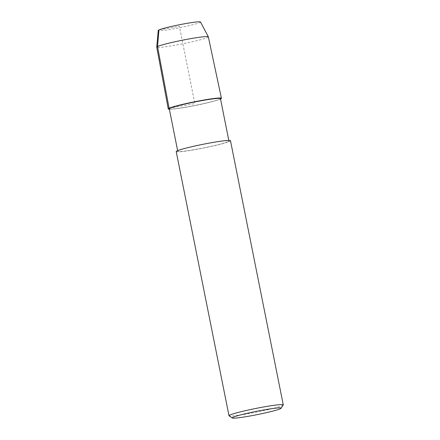 <?xml version="1.0" encoding="UTF-8"?>
<svg xmlns="http://www.w3.org/2000/svg" width="440" height="440" viewBox="0 0 440 440"><rect width="100%" height="100%" fill="white"/><g stroke="black" fill="none" stroke-linecap="round" stroke-linejoin="round"><path stroke-width="0.33" stroke-dasharray="2.2 1.65" d="M220.462 98.648A26.092 1.777 -11.3 0 1 219.659 99.286A26.092 1.777 -11.3 0 1 218.081 99.908A26.092 1.777 -11.3 0 1 195.228 105.501A26.092 1.777 -11.3 0 1 171.98 109.12A26.092 1.777 -11.3 0 1 169.29 108.873M220.534 98.984A27.115 1.843 -11.3 0 1 218.961 99.6A27.115 1.843 -11.3 0 1 195.212 105.413A27.115 1.843 -11.3 0 1 171.045 109.175A27.115 1.843 -11.3 0 1 169.362 109.208A27.115 1.843 -11.3 0 0 195.206 105.413A27.115 1.843 -11.3 0 0 220.534 98.984M228.129 141.669A26.092 1.777 -11.3 0 1 200.31 148.549A26.092 1.777 -11.3 0 1 177.76 151.261A26.092 1.777 -11.3 0 1 203 144.408A26.092 1.777 -11.3 0 1 228.932 141.037A26.092 1.777 -11.3 0 1 228.129 141.669M230.483 140.723A27.671 1.881 -11.3 0 1 229.631 141.399A27.671 1.881 -11.3 0 1 200.129 148.693A27.671 1.881 -11.3 0 1 176.209 151.569M283.234 405.026A27.671 1.881 -11.3 0 1 282.414 405.559A27.671 1.881 -11.3 0 1 253.825 412.682A27.671 1.881 -11.3 0 1 229.086 415.844M208.34 36.845A26.318 1.788 -11.3 0 1 207.531 37.488A26.318 1.788 -11.3 0 1 179.465 44.429A26.318 1.788 -11.3 0 1 156.734 47.157M200.508 22A21.544 1.463 -11.3 0 1 199.854 22.55A21.544 1.463 -11.3 0 1 176.671 28.27A21.544 1.463 -11.3 0 1 158.263 30.443M169.092 108.257L194.849 103.604L179.388 26.252L158.928 29.948M218.081 99.908L218.961 99.6M171.974 109.12L171.045 109.175M177.76 151.261L177.639 150.645M228.932 141.037L228.811 140.421"/><path stroke-width="0.66" d="M177.639 150.645L169.29 108.873A26.092 1.777 -11.3 0 1 194.53 102.02A26.092 1.777 -11.3 0 1 220.462 98.648L228.811 140.421M220.6 98.951A27.115 1.843 -11.3 0 1 220.534 98.984A27.115 1.843 -11.3 0 0 220.6 98.951A27.115 1.843 -11.3 0 0 194.343 101.822A27.115 1.843 -11.3 0 0 169.362 109.208A27.115 1.843 -11.3 0 1 168.256 108.917A27.115 1.843 -11.3 0 1 194.48 101.794A27.115 1.843 -11.3 0 1 221.436 98.291A27.115 1.843 -11.3 0 1 220.6 98.951M232.331 418L229.086 415.844A27.671 1.881 -11.3 0 1 228.998 415.734L176.209 151.569A27.671 1.881 -11.3 0 1 202.978 144.304A27.671 1.881 -11.3 0 1 230.483 140.723L283.272 404.888A27.671 1.881 -11.3 0 1 283.234 405.026L281.061 408.265A24.904 1.694 -11.3 0 1 280.329 408.743A24.904 1.694 -11.3 0 1 254.595 415.151A24.904 1.694 -11.3 0 1 232.331 418A24.904 1.694 -11.3 0 1 256.344 411.356A24.904 1.694 -11.3 0 1 281.061 408.26M228.998 415.734A27.671 1.881 -11.3 0 1 255.761 408.463A27.671 1.881 -11.3 0 1 283.272 404.888M168.256 108.917L156.734 47.157A26.318 1.788 -11.3 0 1 156.728 47.124A26.318 1.788 -11.3 0 1 182.182 40.249A26.318 1.788 -11.3 0 1 208.329 36.812A26.318 1.788 -11.3 0 1 208.34 36.845L221.436 98.291M156.734 47.124L158.263 30.443A21.544 1.463 -11.3 0 1 179.097 24.816A21.544 1.463 -11.3 0 1 200.508 22L208.329 36.812M158.928 29.948L157.542 46.519L169.092 108.257"/></g></svg>
